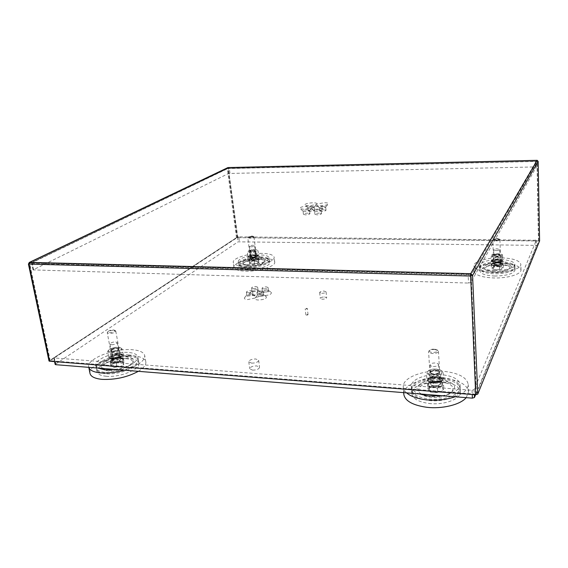 <?xml version="1.0" encoding="UTF-8"?>
<svg xmlns="http://www.w3.org/2000/svg" width="568" height="568" viewBox="0 0 568 568"><rect width="100%" height="100%" fill="white"/><g stroke="black" fill="none" stroke-linecap="round" stroke-linejoin="round"><path stroke-width="0.43" stroke-dasharray="2.84 2.13" d="M261.685 294.146L263.474 294.827C263.098 295.729 261.649 296.219 259.129 296.297L257.446 295.296L261.685 294.146M258.738 293.202C261.259 293.116 262.707 292.626 263.091 291.739L261.294 291.057C258.781 291.143 257.332 291.625 256.949 292.52L258.738 293.202M255.898 297.327L263.19 295.821L266.3 296.595C266.853 298.541 264.177 299.677 258.27 300.01C255.529 299.812 254.443 299.159 255.025 298.058L247.676 299.577C244.986 299.379 243.935 298.74 244.524 297.653C246.093 296.198 248.819 295.452 252.71 295.41L255.742 296.162L255.898 297.327L255.025 298.058M251.162 293.741L252.916 294.409C252.533 295.31 251.077 295.8 248.55 295.885L246.91 294.899L251.162 293.741M248.152 292.797C250.68 292.712 252.135 292.222 252.519 291.334L250.765 290.674C248.244 290.759 246.796 291.249 246.405 292.137L248.152 292.797M256.282 289.538L258.028 290.191C257.652 291.064 256.225 291.54 253.74 291.625L252.1 290.667L256.282 289.538M253.349 288.572C255.834 288.487 257.269 288.011 257.645 287.152L255.898 286.506C253.42 286.584 251.993 287.06 251.61 287.926L253.349 288.572M260.13 293.77L252.888 295.261C250.211 295.069 249.16 294.451 249.735 293.386C251.269 291.973 253.953 291.249 257.787 291.199L260.826 291.945L260.975 293.06L268.16 291.583L271.277 292.357C271.802 294.238 269.168 295.339 263.367 295.665C260.655 295.474 259.569 294.842 260.13 293.77L260.975 293.06M266.69 289.914L268.479 290.582C268.11 291.455 266.683 291.938 264.205 292.016L262.522 291.036L266.69 289.914M263.822 288.949C266.307 288.863 267.734 288.395 268.103 287.529L266.314 286.861C263.843 286.946 262.416 287.422 262.047 288.288L263.822 288.949M305.889 309.099L307.38 308.58L306.692 308.303L305.208 308.822L305.889 309.099M306.564 315.268L308.048 314.743L307.359 314.459L305.875 314.984L306.564 315.268M116.823 348.255L118.4 348.979C117.846 350.3 115.978 351.024 112.798 351.138L111.236 350.421C111.789 349.093 113.657 348.376 116.823 348.255M111.605 344.74C114.793 344.62 116.667 343.903 117.228 342.603L115.652 341.9C112.478 342.021 110.604 342.731 110.043 344.038L111.605 344.74M435.706 370.329C437.665 370.521 438.737 371.053 438.922 371.933C438.56 373.254 436.856 373.907 433.81 373.886C431.85 373.694 430.785 373.155 430.608 372.288C430.963 370.961 432.667 370.308 435.706 370.329M433.356 366.481C436.416 366.495 438.127 365.849 438.489 364.55C438.304 363.683 437.225 363.158 435.258 362.973C432.212 362.966 430.508 363.612 430.146 364.912C430.324 365.771 431.396 366.296 433.356 366.481M497.362 254.301L499.89 255.103C499.648 255.728 498.484 256.061 496.404 256.104L493.883 255.309C494.132 254.677 495.289 254.343 497.362 254.301M496.212 250.594C498.299 250.552 499.464 250.218 499.712 249.6L497.177 248.819C495.097 248.869 493.94 249.203 493.691 249.814L496.212 250.594M253.726 250.161L255.231 250.63C254.89 251.29 253.647 251.659 251.503 251.752L249.998 251.283C250.339 250.63 251.581 250.254 253.726 250.161M250.871 246.824C253.03 246.725 254.272 246.356 254.613 245.71L253.101 245.255C250.957 245.348 249.714 245.717 249.373 246.363L250.871 246.824M324.591 296.957L326.671 297.767C326.323 298.676 324.889 299.159 322.361 299.222L320.288 298.413C320.636 297.504 322.07 297.021 324.591 296.957M321.758 293.301C324.292 293.237 325.734 292.754 326.082 291.86L323.994 291.072C321.474 291.135 320.032 291.618 319.678 292.513L321.758 293.301M252.547 370.137C256.644 370.073 258.987 369.136 259.562 367.318L256.708 365.906C252.625 365.97 250.296 366.914 249.714 368.731L252.547 370.137M251.617 363.151C255.728 363.073 258.078 362.15 258.66 360.368L255.806 358.976C251.709 359.054 249.373 359.984 248.784 361.766L251.617 363.151M475.579 394.767L536.426 245.724L535.411 245.369L238.035 241.833L55.167 364.422M238.73 236.835L237.41 237.112L53.797 357.911L472.036 390.28L474.11 389.627L536.334 240.278L238.73 236.835L239.348 241.556M113.685 358.301C117.484 358.167 119.706 357.293 120.359 355.689L118.478 354.801C114.693 354.936 112.478 355.809 111.811 357.421L113.685 358.301M114.267 361.418C118.059 361.284 120.281 360.41 120.934 358.791L119.046 357.897L113.252 359.296L112.393 360.531L114.267 361.418M125.805 358.614L128.063 358.912C140.935 360.943 123.526 372.53 109.162 371.067C101.913 369.967 100.784 367.432 105.769 363.47C111.619 360.013 118.3 358.394 125.805 358.614M112.933 358.855C117.654 359.331 124.193 355.774 120.849 354.595L119.216 354.262C115.766 354.226 113.011 355.007 110.966 356.597C109.936 357.826 110.59 358.578 112.933 358.855M102.041 368.405C100.635 367.056 100.834 365.458 102.638 363.619C108.573 358.99 116.447 356.739 126.273 356.853L130.967 357.833C140.807 361.191 122.063 371.806 108.183 370.35L105.194 369.882M114.878 369.441C127.473 367.745 138.982 361.298 137.804 356.903C137.165 354.411 134.027 352.927 128.403 352.458C115.056 351.18 94.068 359.359 95.829 365.48L97.98 368.078M128.844 354.936C134.467 355.405 137.605 356.903 138.251 359.416C140.204 365.309 119.102 373.872 105.399 372.423C99.954 371.898 96.929 370.428 96.319 368.014C94.551 361.851 115.517 353.637 128.844 354.936M138.336 371.323C143.732 368.021 146.232 364.883 145.82 361.908C144.946 358.5 140.743 356.477 133.217 355.845C115.538 354.105 87.671 365.054 90 373.425M124.3 370.194C137.974 365.856 144.783 361.007 144.733 355.646C143.867 352.295 139.664 350.314 132.124 349.703C114.416 348.028 86.442 358.855 88.75 367.091L88.814 367.347M129.071 356.171C134.687 356.647 137.825 358.145 138.471 360.666C140.431 366.58 119.344 375.164 105.641 373.709C100.202 373.176 97.178 371.699 96.567 369.278C94.792 363.094 115.744 354.858 129.071 356.171M106.131 376.264C119.82 377.748 140.878 369.122 138.911 363.172C138.265 360.63 135.127 359.118 129.511 358.635C116.199 357.308 95.275 365.579 97.057 371.806C97.668 374.241 100.692 375.725 106.131 376.264M113.188 362.64C118.79 362.441 122.07 361.149 123.022 358.756L120.238 357.435C114.672 357.634 111.406 358.926 110.433 361.326L113.188 362.64M119.592 362.057L113.259 363.023L116.298 363.257L119.592 362.057L122.873 360.857L123.1 359.438C122.873 360.375 121.701 361.248 119.592 362.057M120.309 357.812L123.1 359.438L123.32 358.032L117.306 357.591L114.047 358.763L120.309 357.812M113.415 329.944L114.729 330.278C115.013 331.598 113.231 332.394 109.39 332.671L107.948 331.598C109.077 330.526 110.895 329.972 113.415 329.944M113.912 330.299L115.773 331.101C115.098 332.585 112.883 333.409 109.113 333.558L107.267 332.763L107.402 332.28C108.744 331.002 110.916 330.342 113.912 330.299M114.047 358.763L110.781 359.942L110.504 361.362C110.774 360.417 111.953 359.551 114.047 358.763M110.504 361.362L110.227 362.789L113.259 363.023L110.504 361.362M114.076 367.389L120.402 366.424L122.794 365.196L123.888 363.783L123.576 364.713L120.402 366.424L117.022 367.127L112.812 367.198L110.952 366.644L111.321 365.707L112.961 367.226L114.076 367.389M114.857 363.087C112.762 363.882 111.584 364.755 111.321 365.707L111.498 363.776L114.857 363.087L118.009 361.404L121.105 362.135L114.857 363.087M121.105 362.135C123.022 362.313 123.952 362.867 123.888 363.783L124.016 361.859L121.105 362.135M110.227 362.789L110.952 366.644M116.298 363.257L117.022 367.127M110.781 359.942L111.498 363.776M117.306 357.591L118.009 361.404M123.32 358.032L124.016 361.859M122.873 360.857L123.576 364.713M119.592 356.789L120.288 355.689L119.607 355.05C117.292 354.538 114.956 354.943 112.599 356.271C116.135 354.588 118.698 354.396 120.295 355.703L119.592 356.803C116.064 358.514 113.493 358.713 111.882 357.407L112.606 356.292L111.882 357.393C113.493 358.699 116.064 358.5 119.592 356.789M118.989 356.349L119.585 355.412L119.01 354.872L113.046 355.916L112.436 356.86C113.806 357.975 115.993 357.804 118.989 356.349M118.329 349.938L118.648 349.675C120.956 347.637 113.969 347.431 111.328 349.448C110.377 350.179 110.355 350.747 111.257 351.159C113.593 351.67 115.95 351.265 118.329 349.938M111.924 349.888C114.942 348.461 117.122 348.291 118.478 349.377L117.874 350.3L111.868 351.344L111.307 350.818L111.924 349.888M121.346 356.931C118.378 359.324 109.88 359.991 109.773 357.847L110.867 356.164C113.905 353.786 122.269 353.154 122.39 355.284L121.346 356.931M108.729 357.272L110.796 355.781L109.702 357.464L111.91 359.168L115.581 358.614L121.275 356.555L123.299 355.064L122.205 349.107L120.089 350.058L118.137 352.053L114.367 352.096L110.781 353.168L109.091 351.72L107.608 351.308L108.729 357.272L110.313 358.216L115.581 358.614L119.244 358.053L118.137 352.053M111.91 359.168L110.781 353.168M123.299 355.064L120.075 353.211L116.461 353.757L110.796 355.781L112.84 354.304L111.733 348.376L109.581 349.327L107.608 351.308M111.733 348.376L115.268 347.325L118.982 347.282L120.501 347.68L122.205 349.107M120.075 353.211L118.982 347.282M119.244 358.053L121.275 356.555L122.319 354.908L121.68 354.134L116.461 353.757L112.84 354.304M109.581 349.327L115.268 347.325L120.501 347.68C121.481 348.298 121.346 349.093 120.089 350.058L114.367 352.096L109.091 351.72C108.176 351.123 108.282 350.364 109.418 349.448L109.581 349.327M433.803 382.172C437.573 382.285 439.71 381.511 440.2 379.829C440.008 378.82 438.83 378.174 436.664 377.89C432.901 377.777 430.778 378.558 430.288 380.24C430.473 381.242 431.644 381.881 433.803 382.172M434.023 385.771C437.793 385.892 439.923 385.111 440.413 383.421L438.304 381.731L436.877 381.462L432.397 381.973L430.508 383.819C430.693 384.827 431.865 385.48 434.023 385.771M440.697 382.015L445.646 382.938C461.656 386.836 449.082 399.659 430.75 397.231C417.523 395.96 414.541 387.461 425.269 383.769C429.948 382.086 435.088 381.497 440.697 382.015M433.349 382.846C440.519 382.612 442.884 381.05 440.448 378.16L437.104 377.23C434.122 377.01 431.701 377.464 429.841 378.6C427.747 380.61 428.911 382.03 433.349 382.846M421.456 394.064C416.003 390.869 415.627 387.468 420.313 383.861C425.645 380.603 432.553 379.303 441.024 379.956L450.63 382.633C462.011 388.171 447.101 398.708 430.217 396.436L425.986 395.69M442.202 395.726C453.647 393.581 459.576 389.84 460.002 384.493C458.994 379.353 453.122 376.108 442.394 374.766C427.406 373.034 410.415 379.246 411.317 386.446C411.615 389.421 414.207 391.899 419.092 393.873M442.557 377.621C453.278 378.977 459.143 382.243 460.151 387.411C461.138 394.476 443.814 400.987 428.542 398.985C418.055 397.472 412.382 394.256 411.523 389.35C410.614 382.101 427.583 375.86 442.557 377.621M466.207 397.657L468.565 391.743C467.18 384.721 459.327 380.304 445 378.494C425.134 376.158 402.613 384.465 403.812 394.27M455.124 396.762C463.85 393.418 468.209 389.307 468.217 384.43C466.832 377.521 458.958 373.183 444.602 371.422C424.679 369.165 402.094 377.386 403.28 387.042C403.443 389.094 404.537 391.04 406.581 392.864M442.642 379.041C453.356 380.411 459.214 383.684 460.229 388.874C461.209 395.953 443.906 402.478 428.634 400.468C418.154 398.949 412.489 395.719 411.623 390.798C410.714 383.528 427.676 377.273 442.642 379.041M428.826 403.429C444.077 405.46 461.358 398.913 460.371 391.785C459.363 386.567 453.505 383.265 442.806 381.881C427.853 380.091 410.912 386.368 411.828 393.681C412.688 398.644 418.36 401.888 428.826 403.429M433.363 387.234C438.929 387.419 442.074 386.268 442.799 383.769C442.507 382.264 440.768 381.298 437.573 380.88C432.042 380.702 428.911 381.859 428.187 384.358C428.464 385.85 430.189 386.808 433.363 387.234M440.548 386.723L433.391 387.674L437.459 388.114L443.622 385.331L442.614 383.521L442.82 384.209L440.548 386.723M437.601 381.313C440.193 381.625 441.868 382.363 442.614 383.521L441.62 381.731L433.597 380.894L430.537 382.257L437.601 381.313M434.669 349.157L437.261 350.002C437.964 351.592 436.295 352.423 432.262 352.479C429.82 352.132 428.932 351.422 429.607 350.349C430.65 349.441 432.34 349.036 434.669 349.157M434.939 349.554L438.027 350.562L438.453 351.315C437.956 352.87 435.826 353.601 432.078 353.523C429.933 353.275 428.769 352.685 428.591 351.769L428.918 350.981C430.161 349.895 432.17 349.419 434.939 349.554M430.537 382.257L427.463 383.62L428.393 385.423L428.215 384.799L430.537 382.257M428.393 385.423L429.33 387.241L433.391 387.674C430.764 387.348 429.096 386.595 428.393 385.423M433.696 392.722L440.846 391.764C442.784 390.82 443.466 389.74 442.905 388.54L443.878 389.783L440.676 391.842L437.729 392.587L433.696 392.722L430.906 392.133L429.614 391.693L428.712 390.436L431.268 392.211L433.696 392.722M430.849 387.241C428.911 388.164 428.201 389.229 428.712 390.436L427.747 388.036L430.849 387.241L433.867 385.296L437.892 386.297L430.849 387.241M437.892 386.297C440.484 386.616 442.16 387.369 442.905 388.54L441.876 386.148L437.892 386.297M429.33 387.241L429.614 391.693M437.459 388.114L437.729 392.587M427.463 383.62L427.747 388.036M433.597 380.894L433.867 385.296M441.62 381.731L441.876 386.148M443.622 385.331L443.878 389.783M439.923 380.489L440.122 379.815L439.057 378.558C436.387 377.542 433.796 377.649 431.268 378.877L430.579 379.516C431.9 377.223 440.221 377.471 440.122 379.836L439.923 380.503C438.652 382.839 430.246 382.591 430.366 380.233L430.366 380.212C430.246 382.576 438.645 382.825 439.923 380.489M439.192 379.949L439.362 379.381L438.46 378.316C436.188 377.45 433.98 377.542 431.836 378.586L431.069 379.722C430.963 381.724 438.105 381.93 439.192 379.949M439.454 372.565C441.442 369.931 431.694 368.973 430.09 371.635L430.892 373.524C433.59 374.546 436.217 374.44 438.78 373.197L439.454 372.565M430.814 372.168C431.943 370.23 439.036 370.421 438.95 372.395L438.205 373.495C436.025 374.553 433.796 374.646 431.502 373.78L430.636 372.75L430.814 372.168M442.273 380.752C440.385 384.259 427.747 383.89 427.931 380.354L428.258 379.296C430.26 375.831 442.706 376.208 442.564 379.751L442.273 380.752M426.98 380.674L428.229 378.856L427.91 379.914L429.855 381.959L432.752 383.251L436.899 382.697C439.589 382.292 441.371 381.497 442.245 380.311L443.43 378.487L443.04 371.6L441.812 372.8L440.64 375.207L436.451 375.164L432.326 376.314L429.387 374.447L426.54 373.787L426.98 380.674L429.855 381.959L436.899 382.697L441.045 382.143L440.64 375.207M432.752 383.251L432.326 376.314M443.43 378.487L437.63 375.973L433.554 376.513C430.906 376.911 429.138 377.692 428.229 378.856L429.472 377.06L429.039 370.215L427.761 371.401L426.54 373.787M429.039 370.215L433.1 369.086L437.225 369.136L440.086 369.775L443.04 371.6M437.63 375.973L437.225 369.136M441.045 382.143L442.536 379.31L440.519 377.223L433.554 376.513L429.472 377.06M427.761 371.401L429.451 370.102L433.1 369.086L440.086 369.775C441.925 370.606 442.5 371.614 441.812 372.8C440.938 373.971 439.149 374.759 436.451 375.164L429.387 374.447C427.569 373.595 427.029 372.58 427.761 371.401M496.517 262.21C499.002 262.167 500.387 261.756 500.678 260.996C500.514 260.421 499.506 260.094 497.66 260.009C495.182 260.059 493.798 260.471 493.507 261.23C493.663 261.805 494.671 262.132 496.517 262.21M496.61 264.901C499.087 264.851 500.472 264.447 500.763 263.68L500.174 263.098L497.753 262.686L494.153 263.289L493.606 263.907C493.762 264.482 494.763 264.816 496.61 264.901M499.3 264.312L507.735 265.76C513.983 268.202 505.726 272.569 495.317 272.164C485.746 271.348 482.921 269.431 486.84 266.42C489.886 264.979 494.039 264.276 499.3 264.312M496.333 262.558C500.571 262.366 502.261 261.656 501.409 260.414L497.838 259.668L492.747 260.698C491.895 261.72 493.088 262.345 496.333 262.558M499.428 262.906C504.157 263.048 507.586 263.772 509.723 265.071C514.381 267.812 505.392 271.795 495.097 271.412C485.697 270.723 482.275 268.877 484.831 265.867C487.855 263.893 492.726 262.906 499.428 262.906M494.359 270.503C506.635 270.283 513.486 268.274 514.906 264.475C514.054 261.571 509.077 259.931 499.982 259.548C487.891 259.782 481.131 261.798 479.69 265.597C480.429 268.416 485.313 270.048 494.359 270.503M500.053 261.692C509.148 262.075 514.118 263.737 514.97 266.662C513.55 270.482 506.706 272.498 494.437 272.711C485.399 272.249 480.514 270.602 479.782 267.762C481.217 263.942 487.976 261.912 500.053 261.692M501.054 263.119C487.422 262.721 473.62 266.811 474.117 271.277C475.068 275.082 481.557 277.312 493.585 277.958C507.508 278.462 521.545 274.223 520.984 269.85C519.819 265.881 513.174 263.637 501.054 263.119M500.877 257.801C487.216 257.439 473.392 261.479 473.882 265.874C474.834 269.615 481.337 271.788 493.379 272.406C507.338 272.881 521.41 268.678 520.842 264.383C519.684 260.485 513.025 258.291 500.877 257.801M500.089 262.757C509.176 263.154 514.146 264.816 514.999 267.755C513.578 271.589 506.741 273.606 494.48 273.819C485.441 273.35 480.556 271.696 479.825 268.849C481.259 265.007 488.019 262.977 500.089 262.757M494.558 276.02C506.805 275.821 513.642 273.79 515.062 269.935C514.21 266.981 509.24 265.299 500.159 264.894C488.097 265.107 481.352 267.145 479.917 271.007C480.649 273.875 485.526 275.551 494.558 276.02M496.347 265.753C500.01 265.689 502.055 265.086 502.481 263.95C502.24 263.091 500.756 262.601 498.029 262.48C494.387 262.551 492.35 263.147 491.916 264.29C492.151 265.142 493.627 265.625 496.347 265.753M501.317 265.355L496.354 266.08L499.386 266.151L503.241 264.56L502.14 263.708L502.495 264.276L501.317 265.355M498.044 262.806L502.14 263.708L501.04 262.863L495.047 262.743L493.13 263.524L498.044 262.806M496.822 238.524L499.222 239.043C499.442 239.731 498.328 240.122 495.864 240.221C493.99 240.136 493.187 239.817 493.457 239.263L496.822 238.524M496.929 238.894L499.918 239.774C499.627 240.477 498.25 240.853 495.786 240.917C493.961 240.86 492.967 240.569 492.811 240.044L496.929 238.894M493.13 263.524L491.199 264.305L492.264 265.157L491.931 264.61L493.13 263.524M492.264 265.157L493.336 266.016L496.354 266.08L492.264 265.157M496.489 269.85L501.445 269.125L502.261 267.464L503.347 267.89L501.445 269.125L496.489 269.85L492.399 268.912L496.489 269.85M493.265 267.258C492.058 267.784 491.767 268.337 492.399 268.912L491.32 267.613L493.265 267.258L495.168 266.037L498.171 266.534L493.265 267.258M498.171 266.534L502.261 267.464L501.154 266.172L498.171 266.534M493.336 266.016L493.45 269.346M499.386 266.151L499.499 269.488M491.199 264.305L491.32 267.613M495.047 262.743L495.168 266.037M501.04 262.863L501.154 266.172M503.241 264.56L503.347 267.89M500.578 261.166L500.301 260.556C498.122 259.789 495.97 259.86 493.855 260.769L493.613 261.024C496.262 259.746 498.597 259.732 500.621 260.996L500.578 261.181C497.93 262.473 495.594 262.494 493.564 261.23L493.564 261.216C495.594 262.48 497.93 262.459 500.578 261.166M500.039 260.811L499.805 260.293L494.323 260.471L494.082 260.854C495.807 261.926 497.795 261.912 500.039 260.811M500.38 255.259C501.246 253.896 493.975 253.775 493.4 255.138L493.663 255.735C495.85 256.495 498.008 256.416 500.145 255.515L500.38 255.259M493.94 255.494C496.198 254.407 498.186 254.393 499.904 255.444L494.16 255.998L493.94 255.494M502.325 261.216C501.629 263.14 491.583 263.211 491.81 261.294L491.881 261.003C492.633 259.093 502.581 259.029 502.389 260.946L502.325 261.216M491.363 261.614L491.867 260.676L493.727 262.139L496.098 262.664L498.967 262.246L502.311 260.882L502.779 259.945L502.616 254.812L501.672 256.658L498.782 256.637L495.914 257.496L493.521 256.537L491.178 256.473L491.363 261.614L493.727 262.139L501.835 261.827L501.672 256.658M496.098 262.664L495.914 257.496M502.779 259.945L498.051 258.923L495.211 259.335L491.867 260.676L492.371 259.746L492.186 254.634L491.178 256.473M492.186 254.634L495.012 253.782L497.873 253.811L500.223 253.868L502.616 254.812M498.051 258.923L497.873 253.811M501.835 261.827L502.375 260.62L500.408 259.434L492.371 259.746M491.668 255.11L495.012 253.782L500.223 253.868L501.523 254.286L502.133 255.288L498.782 256.637L493.521 256.537L491.668 255.11M251.958 257.219C254.521 257.112 256.005 256.658 256.402 255.856L254.606 255.28C252.043 255.387 250.566 255.841 250.161 256.644L251.958 257.219M252.263 259.626C254.826 259.519 256.31 259.065 256.708 258.255L254.904 257.673L250.815 258.554L250.467 259.043L252.263 259.626M258.639 259.178L263.332 259.867C269.246 261.685 258.76 266.463 249.43 266.072C243.573 265.682 241.904 264.404 244.432 262.246C247.911 260.258 252.646 259.242 258.639 259.178M251.539 257.524C255.756 257.24 257.602 256.516 257.063 255.359L255.011 254.982C252.44 255.032 250.566 255.479 249.402 256.324C248.848 257.02 249.565 257.418 251.539 257.524M258.901 257.929L264.823 259.036C269.409 261.237 258.255 265.774 248.898 265.391C243.168 265.064 241.123 263.871 242.777 261.812C246.171 259.356 251.546 258.057 258.901 257.929M247.115 264.553C257.013 264.929 269.892 260.911 269.04 257.829C268.558 256.076 265.575 255.11 260.108 254.933C250.381 254.613 237.601 258.518 238.368 261.678C238.816 263.382 241.727 264.34 247.115 264.553M260.343 256.857C265.81 257.041 268.785 258.014 269.275 259.775C270.134 262.877 257.261 266.917 247.371 266.534C241.989 266.314 239.071 265.348 238.631 263.63C237.857 260.442 250.623 256.523 260.343 256.857M262.778 258.163C249.87 257.723 232.88 262.956 233.902 267.265C234.492 269.566 238.361 270.872 245.511 271.184C258.724 271.724 275.885 266.286 274.72 262.118C274.06 259.732 270.077 258.412 262.778 258.163M262.189 253.392C249.267 252.973 232.241 258.149 233.249 262.388C233.831 264.652 237.701 265.93 244.865 266.222C258.099 266.726 275.303 261.344 274.145 257.254C273.485 254.904 269.502 253.619 262.189 253.392M260.464 257.815C265.93 258 268.905 258.98 269.395 260.748C270.247 263.864 257.389 267.904 247.499 267.521C242.117 267.301 239.206 266.328 238.759 264.603C237.985 261.408 250.751 257.481 260.464 257.815M247.754 269.495C257.638 269.892 270.489 265.831 269.63 262.693C269.14 260.911 266.165 259.924 260.698 259.732C250.992 259.391 238.24 263.332 239.014 266.555C239.462 268.288 242.373 269.267 247.754 269.495M251.667 260.378C255.451 260.222 257.638 259.555 258.227 258.362L255.564 257.503C251.794 257.652 249.615 258.326 249.025 259.519L251.667 260.378M256.31 260.023L251.702 260.676L254.123 260.726L258.49 259.327L258.241 258.582L256.31 260.023M255.6 257.794L258.241 258.582L258 257.844L253.207 257.744L251.035 258.433L255.6 257.794M251.929 236.039L253.328 236.323C253.392 236.984 252.192 237.388 249.714 237.545L248.273 236.948L251.929 236.039M252.199 236.373L253.974 236.891C253.569 237.623 252.1 238.049 249.558 238.169L247.847 237.452C248.606 236.806 250.055 236.444 252.199 236.373M251.035 258.433L248.855 259.122L249.075 259.867L251.035 258.433M249.075 259.867L249.288 260.62L251.702 260.676L249.075 259.867M252.135 264.049L256.736 263.403L258.66 261.94L258.859 262.309L256.736 263.403L252.135 264.049L249.501 263.232L252.135 264.049M251.461 261.784L249.501 263.232L249.238 262.089L251.461 261.784L253.576 260.698L256.019 261.138L251.461 261.784M256.019 261.138L258.66 261.94L258.369 260.804L256.019 261.138M249.288 260.62L249.671 263.602M254.123 260.726L254.499 263.715M248.855 259.122L249.238 262.089M253.207 257.744L253.576 260.698M258 257.844L258.369 260.804M258.49 259.327L258.859 262.309M256.069 256.289L256.097 255.557L250.502 256.175L250.211 256.622L250.502 256.189C253.065 255.153 255.018 255.046 256.353 255.863L256.069 256.303C253.513 257.347 251.56 257.46 250.211 256.637C251.56 257.446 253.513 257.332 256.069 256.289M255.614 255.969L255.636 255.351L250.63 256.253C251.78 256.956 253.434 256.857 255.614 255.969M255.408 251.006L255.529 250.907C255.039 249.764 253.136 249.764 249.828 250.907L249.778 251.624L255.408 251.006M250.289 251.219C252.469 250.353 254.13 250.254 255.266 250.942L250.247 251.83L250.289 251.219M257.467 256.331C253.633 257.9 250.701 258.064 248.677 256.828L249.118 256.161C252.959 254.606 255.884 254.443 257.886 255.678L257.467 256.331M247.939 256.693L249.082 255.87L248.642 256.537L250.978 257.609L257.432 256.033L258.546 255.209L257.971 250.609L255.728 252.242L253.008 252.213L250.389 252.98L248.812 252.135L247.35 252.085L247.939 256.693L249.459 257.148L256.31 256.864L255.728 252.242M250.978 257.609L250.389 252.98M258.546 255.209L255.486 254.315L249.082 255.87L250.218 255.053L249.629 250.467L247.35 252.085M249.629 250.467L252.22 249.707L254.911 249.735L256.388 249.778L257.971 250.609M255.486 254.315L254.911 249.735M256.31 256.864L257.851 255.387L257.013 254.762L250.218 255.053M248.443 250.886L252.22 249.707L256.388 249.778L256.807 251.028L253.008 252.213L248.812 252.135L248.443 250.886M312.194 206.425C309.659 206.553 308.204 206.937 307.828 207.583L309.865 208.08C312.073 207.994 313.515 207.661 314.196 207.079L312.194 206.425M312.535 209.755C310.007 209.876 308.552 210.266 308.175 210.92L310.213 211.431C312.748 211.31 314.203 210.92 314.58 210.266L312.535 209.755M316.823 204.04L316.845 204.004C317.15 203.223 315.858 202.811 312.968 202.776C307.437 203.103 304.675 203.926 304.682 205.254L308.467 205.935L316.049 204.594L316.078 205.183L319.969 205.886C324.243 205.715 327.026 205.076 328.318 203.969C328.631 203.166 327.303 202.748 324.342 202.712L316.823 204.04L316.049 204.594M307.508 209.762C304.931 209.883 303.454 210.281 303.063 210.948L305.115 211.459C307.359 211.374 308.822 211.033 309.517 210.43L307.508 209.762M307.856 213.128C305.286 213.249 303.809 213.646 303.418 214.328L305.47 214.853C308.048 214.725 309.532 214.328 309.915 213.653L307.856 213.128M312.173 207.356L312.201 207.32C312.521 206.518 311.221 206.092 308.303 206.049C302.673 206.383 299.861 207.235 299.876 208.598L303.681 209.294L311.378 207.931L311.406 208.548L315.311 209.265C319.649 209.095 322.482 208.442 323.803 207.299C324.129 206.482 322.794 206.042 319.805 205.999L312.173 207.356L311.378 207.931M319.031 209.727C316.461 209.848 314.984 210.245 314.601 210.913L316.71 211.438C318.939 211.353 320.402 211.019 321.097 210.416L319.031 209.727M319.372 213.114C316.802 213.234 315.332 213.632 314.949 214.314L317.05 214.846C319.628 214.732 321.105 214.335 321.481 213.653L319.372 213.114M323.582 206.383C321.055 206.504 319.606 206.887 319.23 207.533L321.325 208.044C323.526 207.959 324.96 207.625 325.634 207.05L323.582 206.383M323.909 209.727C321.389 209.84 319.94 210.231 319.564 210.884L321.658 211.41C324.186 211.289 325.641 210.905 326.011 210.245L323.909 209.727M468.138 274.422L470.318 273.868L536.142 161.44L535.091 161.22L227.96 168.511L31.574 262.885L468.138 274.422L468.529 283.063L470.702 282.502L536.249 167.162L535.198 166.935L228.613 173.467L33.058 269.899L468.529 283.063M538.72 240.995L237.119 237.672L50.105 360.715L475.934 394.178L476.46 394.014L538.72 240.995L537.25 161.191L227.981 168.32L29.6 263.417L471.17 275.019L537.25 161.191L537.236 160.368M539.593 240.924L236.458 237.665L48.997 360.971M237.119 237.672L227.889 167.603M476.46 394.014L471.12 273.769M50.183 360.609L29.408 262.53M237.41 237.112L238.035 241.833M54.102 357.492L55.465 363.996M54.365 358.174L55.096 361.667M472.036 390.28L472.228 394.504M474.11 389.627L474.344 394.668M536.327 240.321L536.426 245.724M535.304 239.973L535.411 245.369M114.14 361.937C109.084 361.639 114.544 357.655 119.308 358.124C124.364 358.38 118.989 362.405 114.14 361.937M119.003 357.918C115.29 358.046 113.11 358.912 112.464 360.51L114.303 361.383C118.037 361.248 120.217 360.389 120.863 358.798L119.003 357.918M433.931 386.382C427.25 385.764 430.565 380.908 437.019 381.717C443.665 382.271 440.512 387.191 433.931 386.382M436.856 381.49C433.164 381.369 431.069 382.143 430.594 383.812C430.771 384.799 431.928 385.438 434.044 385.729C437.75 385.85 439.845 385.076 440.328 383.414C440.143 382.413 438.979 381.767 436.856 381.49M496.574 265.313C492.08 264.404 492.491 263.602 497.809 262.913C502.318 263.815 501.906 264.61 496.574 265.313M497.738 262.693C495.31 262.743 493.947 263.14 493.663 263.9C493.819 264.468 494.806 264.794 496.617 264.873C499.059 264.83 500.422 264.425 500.706 263.673C500.543 263.098 499.556 262.771 497.738 262.693M252.192 259.995C249.224 259.2 250.176 258.497 255.046 257.879C258.035 258.667 257.084 259.37 252.192 259.995M254.883 257.687C252.369 257.787 250.914 258.234 250.516 259.029L252.284 259.604C254.805 259.498 256.26 259.051 256.651 258.255L254.883 257.687M470.702 282.502L470.318 273.868M33.618 270.084L32.142 263.062M33.398 269.573L31.922 262.565M228.613 173.467L227.96 168.511M229.969 173.226L229.316 168.27M535.198 166.935L535.091 161.22M536.249 167.162L536.142 161.44M236.458 237.665L227.342 168.582L538.152 161.397M237.772 237.396L228.229 167.546L237.445 237.609M538.57 240.662L536.973 160.311M28.428 264.063L227.342 168.582L227.74 167.674M49.309 360.545L28.776 263.744L29.195 262.487M538.464 240.91L536.973 160.339M475.934 394.178L470.574 273.911M50.24 360.779L29.437 262.53M263.091 291.739L263.474 294.827M263.296 294.543L266.3 296.595M252.739 294.132L255.742 296.162M252.519 291.334L252.916 294.409M257.645 287.152L258.028 290.191M257.858 289.921L260.826 291.945M268.302 290.312L271.277 292.357M268.103 287.529L268.479 290.582M308.048 314.743L307.38 308.58M117.228 342.603L118.4 348.979M438.489 364.55L438.922 371.933M499.712 249.6L499.89 255.103M254.613 245.71L255.231 250.63M326.082 291.86L326.671 297.767M258.66 360.368L259.562 367.318M53.797 357.911L54.578 361.631M536.334 240.278L536.433 245.681M248.784 361.766L249.714 368.731M319.678 292.513L320.288 298.413M249.373 246.363L249.998 251.283M493.691 249.814L493.883 255.309M430.146 364.912L430.608 372.288M110.043 344.038L111.236 350.421M305.875 314.984L305.208 308.822M262.047 288.288L262.423 291.341M262.522 291.036L260.151 293.741M252.1 290.667L249.735 293.386M251.61 287.926L252.007 290.972M246.405 292.137L246.81 295.218M246.91 294.899L244.524 297.653M257.446 295.296L255.046 298.037M256.949 292.52L257.339 295.616M120.934 358.791L120.359 355.689M119.699 357.982L128.063 358.912M120.849 354.595L130.967 357.833M138.251 359.416L137.804 356.903M138.911 363.172L138.471 360.666M97.057 371.806L96.567 369.278M145.82 361.908L144.733 355.646M96.319 368.014L95.829 365.48M110.966 356.597L102.638 363.619M113.252 359.296L105.769 363.47M112.393 360.531L111.811 357.421M115.773 331.101L120.863 358.798L119.209 358.159C115.233 357.648 111.158 361.028 112.464 360.51L107.267 332.763M123.022 358.756L123.093 359.132M114.729 330.278L115.481 330.704M107.948 331.598L107.402 332.28M110.433 361.326L110.504 361.702M122.794 365.196L123.455 364.791M119.01 354.872L119.607 355.05M118.144 350.08L118.648 349.675M109.773 357.847L109.702 357.464M119.585 355.412L118.478 349.377M112.436 356.86L111.307 350.818M122.39 355.284L122.319 354.908M111.868 351.344L111.257 351.159M112.783 356.136L112.287 356.534M440.413 383.421L440.2 379.829M438.304 381.731L445.646 382.938M440.448 378.16L450.63 382.633M460.151 387.411L460.002 384.493M403.692 392.637L403.28 387.042M460.371 391.785L460.229 388.874M411.828 393.681L411.623 390.798M468.565 391.743L468.217 384.43M411.523 389.35L411.317 386.446M429.841 378.6L420.313 383.861M432.397 381.973L425.269 383.769M430.508 383.819L430.288 380.24M438.453 351.315L440.328 383.414C440.846 383.01 439.717 382.463 436.962 381.767C433.54 381 429.493 383.805 430.594 383.812L428.591 351.769M442.799 383.769L442.82 384.209M437.261 350.002L438.027 350.562M429.607 350.349L428.918 350.981M428.187 384.358L428.215 384.799M431.268 392.211L430.906 392.133M431.836 378.586L431.268 378.877M438.46 378.316L439.057 378.558M427.931 380.354L427.91 379.914M439.362 379.381L438.95 372.395M431.069 379.722L430.636 372.75M442.564 379.751L442.536 379.31M429.451 370.102L428.861 370.315M438.205 373.495L438.78 373.197M431.502 373.78L430.892 373.524M500.763 263.68L500.678 260.996M500.174 263.098L507.735 265.76M501.409 260.414L509.723 265.071M514.97 266.662L514.906 264.475M474.117 271.277L473.882 265.874M515.062 269.935L514.999 267.755M479.917 271.007L479.825 268.849M520.984 269.85L520.842 264.383M479.782 267.762L479.69 265.597M492.747 260.698L484.831 265.867M494.153 263.289L486.84 266.42M493.606 263.907L493.507 261.23M499.918 239.774L500.706 263.673L497.795 262.927L493.663 263.9L492.811 240.044M499.222 239.043L499.79 239.519M493.457 239.263L492.917 239.781M494.323 260.471L493.855 260.769M499.805 260.293L500.301 260.556M500.074 260.655L499.904 255.444M494.082 260.854L493.897 255.65M501.523 254.286L501.892 254.443M499.67 255.813L500.145 255.515M494.16 255.998L493.663 255.735M256.708 258.255L256.402 255.856M256.253 257.872L263.332 259.867M257.063 255.359L264.823 259.036M269.275 259.775L269.04 257.829M233.902 267.265L233.249 262.388M269.63 262.693L269.395 260.748M239.014 266.555L238.759 264.603M274.72 262.118L274.145 257.254M238.631 263.63L238.368 261.678M249.402 256.324L242.777 261.812M250.815 258.554L244.432 262.246M250.467 259.043L250.161 256.644M253.974 236.891L256.651 258.255L255.011 257.893C252.682 257.986 251.184 258.369 250.516 259.043L247.79 237.651M253.328 236.323L253.868 236.714M248.273 236.948L247.847 237.452M258.241 262.7L258.809 262.345M250.09 263.729L249.643 263.587M255.636 255.351L256.097 255.557M255.124 251.219L255.529 250.907M255.856 255.6L255.266 250.942M250.63 256.253L250.041 251.596M250.247 251.83L249.778 251.624M250.779 255.962L250.389 256.274M308.175 210.92L307.828 207.583M307.899 207.725L304.682 205.254M303.418 214.328L303.063 210.948M303.142 211.097L299.876 208.598M314.686 211.062L311.406 208.548M314.949 214.314L314.601 210.913M319.308 207.675L316.078 205.183M319.564 210.884L319.23 207.533M33.058 269.899L31.574 262.885M536.256 167.134L536.149 161.404M326.011 210.245L325.684 206.894M325.634 207.05L328.318 203.969M321.481 213.653L321.147 210.252M321.097 210.416L323.803 207.299M309.517 210.43L312.201 207.32M309.915 213.653L309.567 210.274M314.196 207.079L316.845 204.004M314.58 210.266L314.239 206.922M538.727 240.988L537.243 160.361M50.105 360.715L29.295 262.487"/><path stroke-width="0.85" d="M54.578 361.631L55.167 364.422L55.728 364.691L472.399 398.154L474.465 397.493L475.579 394.767M97.98 368.078L104.91 369.86L114.878 369.441M88.8 367.347L90 373.425C90.809 376.648 94.821 378.629 102.027 379.36C115.169 379.914 127.275 377.237 138.336 371.323M88.814 367.347C89.787 370.379 93.777 372.232 100.784 372.906C108.048 373.425 115.886 372.516 124.3 370.194M105.194 369.882L102.041 368.405M419.092 393.873L428.357 396.017L442.202 395.726M403.692 392.637L403.812 394.27C404.934 400.823 412.453 405.147 426.355 407.235C441.954 409.244 460.47 404.714 466.207 397.657M406.581 392.864C410.685 396.372 417.118 398.672 425.872 399.773C436.409 400.838 446.157 399.836 455.124 396.762M425.986 395.69L421.456 394.064M538.152 161.397L472.569 275.487L470.382 276.048L28.428 264.063L48.997 360.971L49.558 361.234L475.693 394.774L477.773 394.114L539.593 240.924M536.938 160.339L228.109 167.567L29.671 262.366L470.659 273.705L537.172 160.325L227.74 167.674M477.773 394.114L472.569 275.487L471.12 273.769L29.195 262.487M471.12 273.769L470.659 273.705M55.096 361.667L55.728 364.691M472.228 394.504L472.399 398.154M474.344 394.668L474.465 397.493M539.593 241.009L538.152 161.454L537.236 160.368M475.693 394.774L470.574 273.911M49.558 361.234L28.989 264.241L29.437 262.53M227.889 167.603L29.337 262.416L28.428 264.063M539.6 240.967L538.159 161.426L537.172 160.325"/></g></svg>

